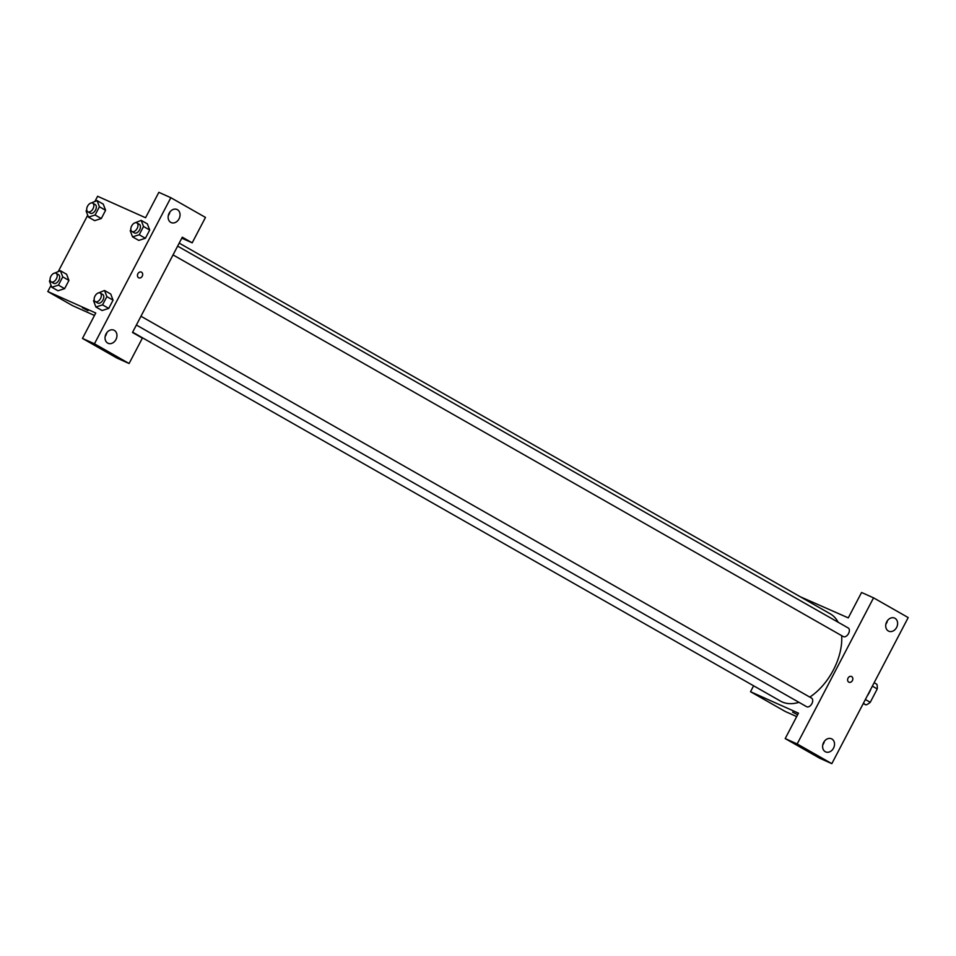 <?xml version="1.0" encoding="UTF-8"?>
<svg xmlns="http://www.w3.org/2000/svg" width="956" height="956" viewBox="0 0 956 956"><rect width="100%" height="100%" fill="white"/><g stroke="black" fill="none" stroke-linecap="round" stroke-linejoin="round"><path stroke-width="1.43" d="M872.35 686.145L877.25 688.929A13.886 8.449 -60.3 0 0 876.867 684.269L874.143 682.715M877.25 688.929L870.259 702.302A13.886 8.449 -60.3 0 1 866.064 704.907L863.208 703.628M865.371 699.505L870.259 702.302M863.352 703.365L866.064 704.907M871.071 688.595A21.522 13.097 119.7 0 1 869.351 692.431A21.522 13.097 119.7 0 1 867.164 696.076M785.199 738.582L819.842 758.299L831.828 763.665L908.2 617.576L873.557 597.847L797.185 743.947L785.199 738.582L798.475 713.164L750.52 691.714L753.615 685.799M796.695 716.594L785.163 711.431L750.52 691.714M800.184 596.711L848.283 617.887L861.571 592.481L873.557 597.847M173.036 254.905L843.335 636.6A4.947 3.011 -60.3 0 0 843.503 636.672A4.947 3.011 -60.3 0 0 848.474 633.661A4.947 3.011 -60.3 0 0 848.235 627.984L177.625 246.122M136.373 325.028L806.685 706.723A4.947 3.011 -60.3 0 0 806.84 706.795A4.947 3.011 -60.3 0 0 811.823 703.783A4.947 3.011 -60.3 0 0 811.584 698.119L140.962 316.245M132.633 332.186L780.55 701.13A50.226 30.556 -60.3 0 0 782.151 701.943A50.226 30.556 -60.3 0 0 798.977 702.337M809.792 697.103A50.226 30.556 -60.3 0 0 841.674 635.644M838.173 622.26A50.226 30.556 -60.3 0 0 830.25 613.836L179.202 243.111M792.56 712.124L797.674 714.706M831.828 763.665L797.185 743.947M822.781 744.867A7.17 5.688 114.1 0 0 824.371 741.318M825.243 751.679A7.17 5.688 -65.9 0 1 823.498 742.752A7.17 5.688 -65.9 0 1 831.505 738.785A7.17 5.688 -65.9 0 1 833.763 747.652A7.17 5.688 -65.9 0 1 825.637 751.882A7.17 5.688 -65.9 0 1 825.243 751.679M885.877 624.184A7.17 5.688 114.1 0 0 887.455 620.635M888.339 630.996A7.17 5.688 -65.9 0 1 886.594 622.069A7.17 5.688 -65.9 0 1 894.589 618.09A7.17 5.688 -65.9 0 1 896.848 626.969A7.17 5.688 -65.9 0 1 888.733 631.187A7.17 5.688 -65.9 0 1 888.339 630.996M848.761 682.13A3.143 2.486 -65.9 0 1 847.996 678.222A3.143 2.486 -65.9 0 1 851.497 676.49A3.143 2.486 -65.9 0 1 852.489 680.361A3.143 2.486 -65.9 0 1 848.94 682.214A3.143 2.486 -65.9 0 1 848.761 682.13M848.928 682.214A3.143 2.486 114.1 0 0 852.489 680.361A3.143 2.486 114.1 0 0 851.497 676.49M132.49 332.473L182.297 237.196L192.192 242.836L205.48 217.418L170.837 197.701L94.453 343.79L129.096 363.519L142.384 338.113L132.49 332.473M94.477 315.456L72.548 305.645L47.8 291.556L51.05 285.33M138.62 277.754A3.143 2.486 -65.9 0 1 137.843 273.846A3.143 2.486 -65.9 0 1 141.357 272.101A3.143 2.486 -65.9 0 1 142.336 275.985A3.143 2.486 -65.9 0 1 138.787 277.838A3.143 2.486 -65.9 0 1 138.62 277.754M170.766 222.389A7.17 5.688 -65.9 0 1 169.021 213.463A7.17 5.688 -65.9 0 1 177.015 209.484A7.17 5.688 -65.9 0 1 179.274 218.362A7.17 5.688 -65.9 0 1 171.16 222.581A7.17 5.688 -65.9 0 1 170.766 222.389M107.681 343.073A7.17 5.688 -65.9 0 1 105.925 334.146A7.17 5.688 -65.9 0 1 113.931 330.179A7.17 5.688 -65.9 0 1 116.19 339.045A7.17 5.688 -65.9 0 1 108.064 343.276A7.17 5.688 -65.9 0 1 107.681 343.073M138.787 277.838A3.143 2.486 114.1 0 0 142.336 275.985A3.143 2.486 114.1 0 0 141.345 272.101M168.304 215.578A7.17 5.688 114.1 0 0 169.893 212.029M105.208 336.261A7.17 5.688 114.1 0 0 106.797 332.712M129.096 363.519L117.11 358.153L82.467 338.424L95.755 313.018L47.8 291.556M82.467 338.424L94.453 343.79M170.837 197.701L158.839 192.335L145.563 217.741L97.608 196.279L94.991 201.286M181.783 238.175L192.192 242.836M147.367 223.883L149.71 230.026L145.408 238.283L138.751 240.398L145.408 238.283L149.71 230.026L143.531 226.5L139.218 234.758L132.561 236.873L130.219 230.731L130.841 229.548M90.055 203.425L97.07 200.617L99.412 206.759L105.602 210.284L101.288 218.53L94.632 220.657L101.288 218.53L105.602 210.284L103.26 204.13M66.585 274.264L68.94 280.407L64.626 288.652L57.969 290.779M97.512 293.301L104.527 290.493L110.717 294.006L113.059 300.148L108.745 308.406L102.089 310.521L108.745 308.406L113.059 300.148L106.869 296.623L102.555 304.88L95.899 306.995L93.569 300.853L94.178 299.67M58.328 271.408L87.713 215.208M86.936 309.983L82.407 307.736L86.936 309.983M82.407 307.736L87.976 310.652M53.405 273.559L60.419 270.751L62.749 276.882L58.436 285.139L51.791 287.254L49.449 281.112L50.071 279.929M51.182 281.889L53.656 283.299A4.947 3.011 -60.3 0 0 53.811 283.382A4.947 3.011 -60.3 0 0 58.794 280.359A4.947 3.011 -60.3 0 0 58.555 274.695L56.081 273.285A4.947 3.011 -60.3 0 0 51.015 276.093A4.947 3.011 -60.3 0 0 51.182 281.889A4.947 3.011 -60.3 0 0 51.337 281.972A4.947 3.011 -60.3 0 0 56.32 278.949A4.947 3.011 -60.3 0 0 56.081 273.285M60.419 270.751L66.597 274.264M62.749 276.882L68.94 280.407L64.626 288.652L57.969 290.767L51.791 287.254M58.436 285.139L64.626 288.652M99.412 206.759L95.098 215.016L88.442 217.12L86.112 210.989L86.733 209.806M87.833 211.766L90.306 213.176A4.947 3.011 -60.3 0 0 90.473 213.26A4.947 3.011 -60.3 0 0 95.445 210.236A4.947 3.011 -60.3 0 0 95.206 204.572L92.732 203.162A4.947 3.011 -60.3 0 0 87.665 205.97A4.947 3.011 -60.3 0 0 87.833 211.766A4.947 3.011 -60.3 0 0 88 211.85A4.947 3.011 -60.3 0 0 92.971 208.826A4.947 3.011 -60.3 0 0 92.732 203.162M97.07 200.617L103.26 204.142M95.098 215.016L101.288 218.53M88.442 217.12L94.632 220.645M104.527 290.493L106.869 296.623M95.289 301.63L97.763 303.04A4.947 3.011 -60.3 0 0 97.93 303.124A4.947 3.011 -60.3 0 0 102.901 300.1A4.947 3.011 -60.3 0 0 102.662 294.436L100.189 293.026A4.947 3.011 -60.3 0 0 95.122 295.846A4.947 3.011 -60.3 0 0 95.289 301.63A4.947 3.011 -60.3 0 0 95.457 301.714A4.947 3.011 -60.3 0 0 100.428 298.69A4.947 3.011 -60.3 0 0 100.189 293.026M102.555 304.88L108.745 308.406M95.899 306.995L102.089 310.521M134.175 223.178L141.189 220.37L143.531 226.5M131.952 231.507L134.426 232.917A4.947 3.011 -60.3 0 0 134.581 233.001A4.947 3.011 -60.3 0 0 139.564 229.978A4.947 3.011 -60.3 0 0 139.325 224.313L136.851 222.903A4.947 3.011 -60.3 0 0 131.785 225.724A4.947 3.011 -60.3 0 0 131.952 231.507A4.947 3.011 -60.3 0 0 132.107 231.591A4.947 3.011 -60.3 0 0 137.09 228.568A4.947 3.011 -60.3 0 0 136.851 222.903M141.189 220.37L147.379 223.883M139.218 234.758L145.408 238.283M132.561 236.873L138.751 240.386"/></g></svg>
